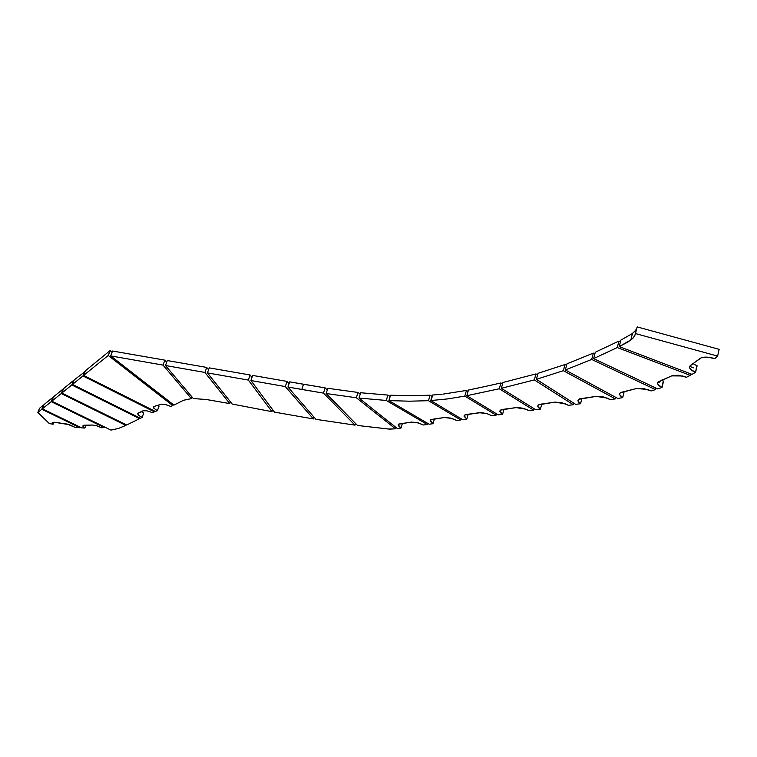 <?xml version="1.0" encoding="UTF-8"?>
<svg xmlns="http://www.w3.org/2000/svg" width="757" height="757" viewBox="0 0 757 757"><rect width="100%" height="100%" fill="white"/><g stroke="black" fill="none" stroke-linecap="round" stroke-linejoin="round"><path stroke-width="1.14" d="M42.383 408.808L51.211 401.664L104.078 427.497L101.599 427.781L97.028 425.86L92.647 425.046L83.535 425.302L82.929 426.257L84.888 428.055L81.699 427.866L42.383 408.808L51.211 401.664L52.886 397.34L44.038 404.579L52.886 397.34L51.211 401.664L104.078 427.497L104.315 426.853L104.078 427.497L101.599 427.781L96.139 425.604L92.534 425.055L84.112 425.207L83.052 425.529L82.948 426.286L84.888 428.055L85.976 425.169L84.888 428.055L81.699 427.866L42.383 408.808L44.038 404.579L42.383 408.808M125.851 425.396L118.546 428.415L110.957 430.099L51.807 401.182L61.241 393.545L125.851 425.396L126.107 424.715L125.851 425.396L118.66 428.377L110.957 430.099L51.807 401.182L53.492 396.857L62.954 389.126L53.492 396.857L51.807 401.182L61.241 393.545L62.954 389.126L61.241 393.545L125.851 425.396M139.562 418.668L126.665 424.999L61.866 393.034L71.82 384.972L139.562 418.668L139.818 417.959L139.562 418.668L126.665 424.999L61.866 393.034L63.579 388.615L73.571 380.449L63.579 388.615L61.866 393.034L71.82 384.972L73.571 380.449L71.82 384.972L139.562 418.668M143.111 412.641L143.745 412.943L142.108 417.419L140.414 418.252L72.483 384.433L82.958 375.955L154.371 411.836L152.441 412.622L146.726 410.767L143.073 410.767L137.594 413.663L138.663 415.394L142.108 417.419L140.414 418.252L72.483 384.433L82.958 375.955L154.371 411.836L154.646 411.079L152.441 412.622L146.886 410.805L143.007 410.805L138.067 413.171L138.171 414.94L142.108 417.419L143.745 412.943L141.285 411.628L142.95 412.565M74.224 379.91L85.134 371.526L74.224 379.91L72.483 384.433L74.224 379.91M82.958 375.955L84.737 371.327L82.958 375.955M158.582 405.875L159.065 406.112L157.399 410.691L155.365 411.448L83.649 375.396L108.242 355.478L172.795 405.601L170.732 406.414L165.859 404.645L161.932 404.143L154.05 406.452L153.34 407.134L153.766 408.193L157.399 410.691L155.365 411.448L83.649 375.396L108.242 355.478L172.795 405.601L173.192 404.512L172.795 405.601L170.732 406.414L165.177 404.484L160.929 404.304L154.135 406.433L153.709 408.118L157.399 410.691L159.065 406.112L157.844 405.468M85.427 370.76L110.087 350.605L112.093 352.175L110.087 350.605L85.427 370.76L83.649 375.396L85.427 370.76M108.242 355.478L110.087 350.605L108.242 355.478M110.683 355.904L163.029 365.101L191.398 398.627L183.364 400.311L173.94 405.099L110.683 355.904L163.029 365.101L164.837 360.133L166.654 362.3L164.837 360.133L112.528 351.03L164.837 360.133L163.029 365.101L191.398 398.627L191.994 396.961L191.398 398.627L183.573 400.235L173.94 405.099L110.683 355.904L112.528 351.03L110.683 355.904M165.48 365.527L204.929 372.453L229.787 403.595L206.462 399.526L193.328 398.542L165.48 365.527L204.929 372.453L206.708 367.419L208.544 369.747L206.708 367.419L167.288 360.559L206.708 367.419L204.929 372.453L229.787 403.595L230.412 401.778L229.787 403.595L206.907 399.592L193.328 398.542L165.48 365.527L167.288 360.559L165.48 365.527M207.437 372.898L248.353 380.08L271.962 411.657L232.219 404.058L207.437 372.898L248.353 380.08L250.094 374.98L251.958 377.497L250.094 374.98L209.216 367.864L250.094 374.98L248.353 380.08L271.962 411.657L272.624 409.669L271.962 411.657L232.219 404.058L207.437 372.898L209.216 367.864L207.437 372.898M250.927 380.534L285.304 386.572L313.407 418.933L274.45 412.12L250.927 380.534L285.304 386.572L287.026 381.405L289.042 383.742L287.026 381.405L252.668 375.425L287.026 381.405L285.304 386.572L313.407 418.933L313.985 417.126L313.407 418.933L274.45 412.12L250.927 380.534L252.668 375.425L250.927 380.534M355.005 425.131L315.896 419.331L287.944 387.035L323.466 393.12L355.005 425.131L355.525 423.447L355.005 425.131L315.896 419.331L287.944 387.035L289.666 381.859L325.16 387.877L327.27 390.044L325.16 387.877L323.466 393.12L301.797 389.467L303.5 384.272L289.666 381.859L287.944 387.035L301.797 389.467L303.5 384.272L325.16 387.877L323.466 393.12L355.005 425.131M395.466 428.793L388.738 429.049L357.503 425.462L326.144 393.536L356.339 397.747L395.466 428.793L389.723 429.134L357.503 425.462L326.144 393.536L327.838 388.303L358.004 392.448L360.209 394.208L358.004 392.448L327.838 388.303L326.144 393.536L356.339 397.747L358.004 392.448L356.339 397.747L395.466 428.793L395.892 427.383L395.466 428.793M427.251 424.488L423.428 425.008L417.202 422.595L411.43 422.084L398.911 424.024L398.314 425.671L401.002 428.046L397.349 428.538L359.007 398.059L386.25 400.453L427.251 424.488L423.428 425.008L418.621 422.983L411.43 422.084L398.598 424.223L398.201 424.791L401.002 428.046L402.421 423.343L401.002 428.046L397.349 428.538L359.007 398.059L360.673 392.751L387.896 395.078L390.186 396.431L387.896 395.078L386.25 400.453L359.007 398.059L360.673 392.751L387.896 395.078L386.25 400.453L427.251 424.488L427.601 423.305L427.251 424.488M460.729 419.955L456.698 420.495L450.576 418.082L444.293 417.514L431.178 419.501L430.355 421.252L433.023 423.702L429.172 424.223L388.909 400.604L409.442 401.191L428.481 400.699L460.729 419.955L456.698 420.495L451.778 418.413L444.293 417.514L430.705 419.775L430.279 420.353L433.023 423.702L434.442 418.886L433.023 423.702L429.172 424.223L388.909 400.604L390.565 395.22L412.319 395.75L430.118 395.192L432.02 396.337L430.118 395.192L428.481 400.699L409.442 401.191L388.909 400.604L390.565 395.22L411.079 395.75L430.118 395.192L428.481 400.699L460.729 419.955L461.089 418.687L460.729 419.955M442.126 394.208L432.408 395.05L430.771 400.557L447.822 398.892L464.798 396.091L496.109 415.158L496.497 413.795L496.109 415.158L491.842 415.735L486.912 413.615L481.291 412.593L466.189 414.467L464.609 415.082L464.088 416.284L466.832 419.123L462.754 419.681L430.771 400.557L447.822 398.892L464.798 396.091L496.109 415.158L491.842 415.735L486.817 413.587L479.02 412.679L464.599 415.091L464.155 415.659L466.832 419.123L468.242 414.174L466.832 419.123L462.754 419.681L430.771 400.557L432.909 395.012M443.176 394.094L466.426 390.442L468.053 391.435L466.426 390.442L443.176 394.094M464.798 396.091L466.426 390.442L464.798 396.091M489.325 385.587L468.451 390.044L466.823 395.703L499.289 388.767L533.571 410.086L533.969 408.61L533.571 410.086L529.048 410.701L523.589 408.392L517.797 407.455L502.09 409.471L500.396 410.171L499.866 411.297L502.572 414.287L498.257 414.874L466.823 395.703L499.289 388.767L533.571 410.086L529.048 410.701L526.03 409.215L515.772 407.559L500.443 410.133C499.26 411.231 499.97 412.612 502.572 414.287L503.982 409.196L502.572 414.287L498.257 414.874L466.823 395.703L468.451 390.044L479.19 387.802M490.356 385.36L500.916 382.947L502.553 383.969L500.916 382.947L490.356 385.36M499.289 388.767L500.916 382.947L499.289 388.767M573.295 404.702L568.498 405.355L561.836 402.696L554.909 402.109L539.164 404.465L538 405.317L537.82 406.481L540.413 409.159L535.842 409.783L501.342 388.294L534.328 379.919L573.295 404.702L568.498 405.355L565.413 403.822L554.739 402.137L538.407 404.881C537.148 406.026 537.82 407.455 540.413 409.159L541.823 403.935L540.413 409.159L535.842 409.783L501.342 388.294L502.97 382.465L535.956 373.92L537.574 374.961L535.956 373.92L534.328 379.919L501.342 388.294L502.97 382.465L535.956 373.92L534.328 379.919L573.295 404.702L573.711 403.112L573.295 404.702M575.708 404.38L536.391 379.333L563.369 370.684L615.337 398.892L610.36 399.658L603.897 397.018L596.298 396.346L579.559 398.844L578.272 399.734L578.007 400.945L580.553 403.727L575.708 404.38L536.391 379.333L538.019 373.324L565.006 364.533L566.567 365.385L565.006 364.533L538.019 373.324L536.391 379.333L563.369 370.684L565.006 364.533L563.369 370.684L615.337 398.892L615.725 397.34L615.337 398.892L610.36 399.658L607.218 398.078L596.109 396.375L578.679 399.317C577.345 400.51 577.969 401.976 580.553 403.727L581.953 398.343L580.553 403.727L575.708 404.38M565.347 369.974L591.7 359.443L655.524 389.609L651.105 390.943L643.374 388.473L636.571 388.483L620.768 392.467L619.756 393.498L619.756 394.794L622.718 397.614L617.816 398.475L565.347 369.974L566.984 363.814L593.337 353.112L594.851 353.831L593.337 353.112L591.7 359.443L565.347 369.974L566.984 363.814L593.337 353.112L591.7 359.443L655.524 389.609L655.903 388.057L655.524 389.609L651.105 390.943L647.604 389.486L636.571 388.483L620.238 392.845C618.961 394.208 619.784 395.797 622.718 397.614L624.203 391.454L622.718 397.614L617.816 398.475L565.347 369.974M663.236 381.008L662.025 387.48L657.719 388.918L593.62 358.6L595.257 352.26L618.933 341.066L617.286 347.558L690.204 375.349L686.495 377.27L678.14 375.226L671.79 375.822L658.145 381.869L657.587 383.127L658.098 384.584L662.025 387.48L657.719 388.918L593.62 358.6L617.286 347.558L690.204 375.349L690.564 373.807L690.204 375.349L686.495 377.27L682.577 375.964L671.639 375.888L657.786 382.351C657.104 383.998 658.524 385.71 662.025 387.48L663.548 381.159L661.703 380.118M659.233 382.616L658.003 382.03L659.233 382.616M618.933 341.066L620.475 341.653L618.933 341.066L617.286 347.558L593.62 358.6L595.257 352.26L618.933 341.066M696.752 365.64L695.588 372.33L692.021 374.355L619.226 346.602L627.95 342.022L633.107 338.048L635.151 334.859L637.148 326.901L719.15 349.346L637.148 326.901L635.483 333.563L717.608 356.083L714.807 358.61L710.511 357.522C705.685 356.765 702.174 357.086 699.979 358.477L689.712 366.218L689.599 367.836L690.668 369.435L695.588 372.33L692.021 374.355L619.226 346.602L631.565 339.505L634.423 336.363L635.483 333.563L717.608 356.083L714.807 358.61L707.114 357.134L701.237 357.815L690.45 365.432L689.485 366.937C689.485 368.867 691.519 370.665 695.588 372.33L697.112 365.782L693.951 364.231M693.544 367.836L689.646 366.35L693.544 367.836M632 333.846L635.738 330.232M620.872 340.101L619.226 346.602L620.872 340.101L632.436 333.525L635.397 330.695L636.836 328.141M717.608 356.083L719.15 349.346L717.608 356.083M37.85 412.48L41.815 409.272L79.939 427.743L74.934 427.308L67.259 424.081L54.741 422.283L52.242 422.605L53.094 424.242L49.309 423.56L37.85 412.48L41.815 409.272L43.471 405.042L39.487 408.288L43.471 405.042L41.815 409.272L79.939 427.743L80.176 427.137L79.939 427.743L74.934 427.308L69.521 424.715L54.286 422.236L52.318 422.529L53.094 424.242L53.879 422.217L53.094 424.242L49.309 423.56L37.85 412.48L39.487 408.288L37.85 412.48M630.799 340.101L632.455 333.506"/></g></svg>
